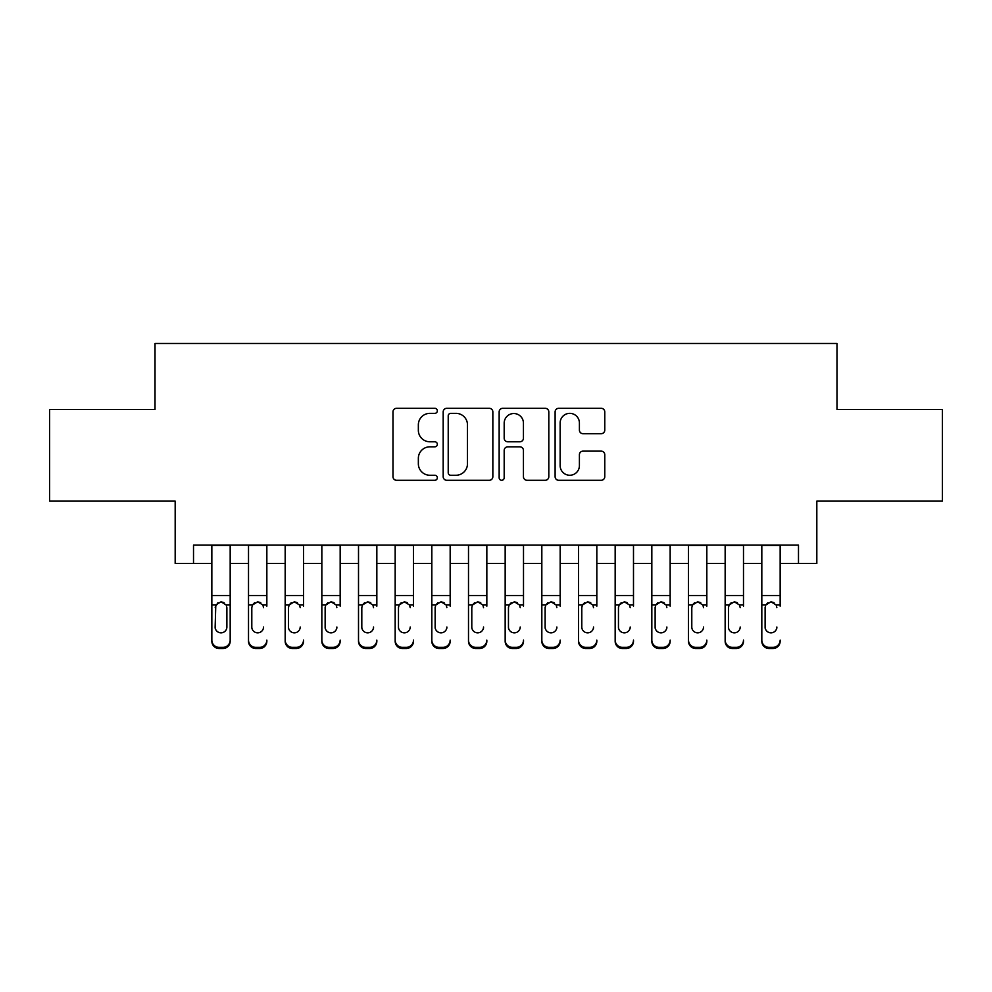 <?xml version="1.0" encoding="UTF-8"?>
<svg xmlns="http://www.w3.org/2000/svg" width="992" height="992" viewBox="0 0 992 992"><rect width="100%" height="100%" fill="white"/><g stroke="black" fill="none" stroke-linecap="round" stroke-linejoin="round"><path stroke-width="1.49" d="M437.336 410.837A2.517 2.517 0 0 0 434.818 408.307L396.577 408.307A3.596 3.596 0 0 0 392.981 411.916L392.981 476.693A3.596 3.596 0 0 0 396.577 480.289L434.818 480.289A2.517 2.517 0 0 0 437.336 477.772A2.517 2.517 0 0 0 434.818 475.255L429.871 475.255A11.52 11.52 0 0 1 418.351 463.735L418.351 458.341A11.52 11.52 0 0 1 429.871 446.822L434.818 446.822A2.517 2.517 0 0 0 437.336 444.304A2.517 2.517 0 0 0 434.818 441.787L429.871 441.787A11.52 11.52 0 0 1 418.351 430.268L418.351 424.874A11.52 11.52 0 0 1 429.871 413.354L434.818 413.354A2.517 2.517 0 0 0 437.336 410.837M601.177 433.69A3.596 3.596 0 0 0 604.773 430.082L604.773 411.916A3.596 3.596 0 0 0 601.177 408.307L558.707 408.307A3.596 3.596 0 0 0 555.111 411.916L555.111 476.693A3.596 3.596 0 0 0 558.707 480.289L601.177 480.289A3.596 3.596 0 0 0 604.773 476.693L604.773 454.733A3.596 3.596 0 0 0 601.177 451.137L582.998 451.137A3.596 3.596 0 0 0 579.402 454.733L579.402 465.62A9.622 9.622 0 0 1 569.78 475.255A9.622 9.622 0 0 1 560.145 465.62L560.145 422.976A9.622 9.622 0 0 1 569.78 413.354A9.622 9.622 0 0 1 579.402 422.976L579.402 430.082A3.596 3.596 0 0 0 582.998 433.69L601.177 433.69M193.514 563.468L193.514 545.129L798.486 545.129L798.486 563.468L816.825 563.468L816.825 501.134L942.4 501.134L942.4 409.473L836.988 409.473L836.988 343.468L155.012 343.468L155.012 409.473L49.6 409.473L49.6 501.134L175.175 501.134L175.175 563.468L211.842 563.468M492.85 411.916A3.596 3.596 0 0 0 489.254 408.307L446.784 408.307A3.596 3.596 0 0 0 443.188 411.916L443.188 476.693A3.596 3.596 0 0 0 446.784 480.289L489.254 480.289A3.596 3.596 0 0 0 492.85 476.693L492.85 411.916M502.746 408.307L545.216 408.307A3.596 3.596 0 0 1 548.812 411.916L548.812 476.693A3.596 3.596 0 0 1 545.216 480.289L527.037 480.289A3.596 3.596 0 0 1 523.441 476.693L523.441 450.418A3.596 3.596 0 0 0 519.845 446.822L507.792 446.822A3.596 3.596 0 0 0 504.184 450.418L504.184 477.772A2.517 2.517 0 0 1 501.667 480.289A2.517 2.517 0 0 1 499.15 477.772L499.15 411.916A3.596 3.596 0 0 1 502.746 408.307M230.181 563.468L248.508 563.468M266.848 563.468L285.175 563.468M303.502 563.468L321.842 563.468M340.169 563.468L358.509 563.468M376.836 563.468L395.176 563.468M413.503 563.468L431.83 563.468M450.17 563.468L468.497 563.468M486.836 563.468L505.164 563.468M523.503 563.468L541.83 563.468M560.17 563.468L578.497 563.468M596.824 563.468L615.164 563.468M633.491 563.468L651.831 563.468M670.158 563.468L688.498 563.468M706.825 563.468L725.152 563.468M743.492 563.468L761.819 563.468M780.158 563.468L798.486 563.468M450.74 413.354A2.517 2.517 0 0 0 448.223 415.871L448.223 472.738A2.517 2.517 0 0 0 450.74 475.255L455.96 475.255A11.52 11.52 0 0 0 467.48 463.735L467.48 424.874A11.52 11.52 0 0 0 455.96 413.354L450.74 413.354M523.441 423.162A9.622 9.622 0 0 0 513.819 413.528A9.622 9.622 0 0 0 504.184 423.162L504.184 438.179A3.596 3.596 0 0 0 507.792 441.787L519.845 441.787A3.596 3.596 0 0 0 523.441 438.179L523.441 423.162M211.842 606.149L211.842 640.1A7.328 7.279 -0 0 0 219.182 647.379L222.84 647.379A7.328 7.279 -0 0 0 230.181 640.1L230.181 641.254A7.328 7.279 180 0 1 222.84 648.532L222.84 647.379M226.883 627.006L226.883 607.699L226.883 627.006A5.865 5.816 180 0 1 221.005 632.834A5.865 5.816 180 0 0 226.883 627.006M215.14 628.159L215.14 627.006A5.865 5.816 180 0 0 221.005 632.834M217.955 602.665L215.14 607.24M224.068 602.665L221.005 601.797L226.226 604.996L226.883 607.699M230.181 545.129L230.181 640.1M211.842 545.129L211.842 641.254A7.328 7.279 180 0 0 219.182 648.532L222.84 648.532M211.842 604.996L215.797 604.996L215.14 627.006M215.797 604.996L221.005 601.797M248.508 545.129L248.508 640.1A7.328 7.279 -0 0 0 255.837 647.379L259.507 647.379A7.328 7.279 -0 0 0 266.848 640.1L266.848 641.254A7.328 7.279 180 0 1 259.507 648.532L259.507 647.379M266.848 606.149L266.848 545.129M263.537 628.159L263.537 627.006A5.865 5.816 180 0 1 257.672 632.834A5.865 5.816 180 0 0 263.537 627.006M251.807 628.159L251.807 627.006A5.865 5.816 180 0 0 257.672 632.834A5.865 5.816 180 0 1 251.807 627.006L251.807 607.24M254.609 602.665L252.464 604.996L251.807 607.699L252.464 604.996L257.672 601.797L262.892 604.996L263.537 607.699M260.735 602.665L257.672 601.797M285.175 545.129L285.175 640.1A7.328 7.279 -0 0 0 292.504 647.379L296.174 647.379A7.328 7.279 -0 0 0 303.502 640.1L303.502 641.254A7.328 7.279 180 0 1 296.174 648.532L296.174 647.379M303.502 606.149L303.502 545.129M300.204 628.159L300.204 627.006A5.865 5.816 180 0 1 294.339 632.834A5.865 5.816 180 0 0 300.204 627.006M288.474 628.159L288.474 627.006A5.865 5.816 180 0 0 294.339 632.834A5.865 5.816 180 0 1 288.474 627.006L288.474 607.24M291.276 602.665L289.118 604.996L288.474 607.699L289.118 604.996L294.339 601.797L299.559 604.996L300.204 607.699M297.402 602.665L294.339 601.797M321.842 545.129L321.842 640.1A7.328 7.279 -0 0 0 329.17 647.379L332.841 647.379A7.328 7.279 -0 0 0 340.169 640.1L340.169 641.254A7.328 7.279 180 0 1 332.841 648.532L332.841 647.379M340.169 606.149L340.169 545.129M336.871 628.159L336.871 627.006A5.865 5.816 180 0 1 331.006 632.834A5.865 5.816 180 0 0 336.871 627.006M325.14 628.159L325.14 627.006A5.865 5.816 180 0 0 331.006 632.834A5.865 5.816 180 0 1 325.14 627.006L325.14 607.24M327.943 602.665L325.785 604.996L325.14 607.699L325.785 604.996L331.006 601.797L336.226 604.996L336.871 607.699M334.068 602.665L331.006 601.797M358.509 545.129L358.509 640.1A7.328 7.279 -0 0 0 365.837 647.379L369.508 647.379A7.328 7.279 -0 0 0 376.836 640.1L376.836 641.254A7.328 7.279 180 0 1 369.508 648.532L369.508 647.379M376.836 606.149L376.836 545.129M373.538 628.159L373.538 627.006A5.865 5.816 180 0 1 367.672 632.834A5.865 5.816 180 0 0 373.538 627.006M361.807 628.159L361.807 627.006A5.865 5.816 180 0 0 367.672 632.834A5.865 5.816 180 0 1 361.807 627.006L361.807 607.24M364.61 602.665L362.452 604.996L361.807 607.699L362.452 604.996L367.672 601.797L372.893 604.996L373.538 607.699M370.735 602.665L367.672 601.797M255.837 647.379L255.837 648.532L259.507 648.532M255.837 648.532A7.328 7.279 180 0 1 248.508 641.254L248.508 640.1M292.504 647.379L292.504 648.532L296.174 648.532M292.504 648.532A7.328 7.279 180 0 1 285.175 641.254L285.175 640.1M329.17 647.379L329.17 648.532L332.841 648.532M329.17 648.532A7.328 7.279 180 0 1 321.842 641.254L321.842 640.1M365.837 647.379L365.837 648.532L369.508 648.532M365.837 648.532A7.328 7.279 180 0 1 358.509 641.254L358.509 640.1M395.176 545.129L395.176 640.1A7.328 7.279 -0 0 0 402.504 647.379L406.174 647.379A7.328 7.279 -0 0 0 413.503 640.1L413.503 641.254A7.328 7.279 180 0 1 406.174 648.532L406.174 647.379M413.503 606.149L413.503 545.129M410.204 628.159L410.204 627.006A5.865 5.816 180 0 1 404.339 632.834A5.865 5.816 180 0 0 410.204 627.006M398.474 628.159L398.474 627.006A5.865 5.816 180 0 0 404.339 632.834A5.865 5.816 180 0 1 398.474 627.006L398.474 607.24M401.276 602.665L399.119 604.996L398.474 607.699L399.119 604.996L404.339 601.797L409.56 604.996L410.204 607.699M407.402 602.665L404.339 601.797M402.504 647.379L402.504 648.532L406.174 648.532M402.504 648.532A7.328 7.279 180 0 1 395.176 641.254L395.176 640.1M431.83 545.129L431.83 640.1A7.328 7.279 -0 0 0 439.171 647.379L442.841 647.379A7.328 7.279 -0 0 0 450.17 640.1L450.17 641.254A7.328 7.279 180 0 1 442.841 648.532L442.841 647.379M450.17 606.149L450.17 545.129M446.871 628.159L446.871 627.006A5.865 5.816 180 0 1 441.006 632.834A5.865 5.816 180 0 0 446.871 627.006M435.141 628.159L435.141 627.006A5.865 5.816 180 0 0 441.006 632.834A5.865 5.816 180 0 1 435.141 627.006L435.141 607.24M437.943 602.665L435.786 604.996L435.141 607.699L435.786 604.996L441.006 601.797L446.214 604.996L446.871 607.699M444.069 602.665L441.006 601.797M439.171 647.379L439.171 648.532L442.841 648.532M439.171 648.532A7.328 7.279 180 0 1 431.83 641.254L431.83 640.1M468.497 545.129L468.497 640.1A7.328 7.279 -0 0 0 475.838 647.379L479.496 647.379A7.328 7.279 -0 0 0 486.836 640.1L486.836 641.254A7.328 7.279 180 0 1 479.496 648.532L479.496 647.379M486.836 606.149L486.836 545.129M483.538 628.159L483.538 627.006A5.865 5.816 180 0 1 477.673 632.834A5.865 5.816 180 0 0 483.538 627.006M471.795 628.159L471.795 627.006A5.865 5.816 180 0 0 477.673 632.834A5.865 5.816 180 0 1 471.795 627.006L471.795 607.24M474.61 602.665L472.452 604.996L471.795 607.699L472.452 604.996L477.673 601.797L482.881 604.996L483.538 607.699M480.723 602.665L477.673 601.797M475.838 647.379L475.838 648.532L479.496 648.532M475.838 648.532A7.328 7.279 180 0 1 468.497 641.254L468.497 640.1M505.164 545.129L505.164 640.1A7.328 7.279 -0 0 0 512.504 647.379L516.162 647.379A7.328 7.279 -0 0 0 523.503 640.1L523.503 641.254A7.328 7.279 180 0 1 516.162 648.532L516.162 647.379M523.503 606.149L523.503 545.129M520.205 628.159L520.205 627.006A5.865 5.816 180 0 1 514.327 632.834A5.865 5.816 180 0 0 520.205 627.006M508.462 628.159L508.462 627.006A5.865 5.816 180 0 0 514.327 632.834A5.865 5.816 180 0 1 508.462 627.006L508.462 607.24M511.277 602.665L509.119 604.996L508.462 607.699L509.119 604.996L514.327 601.797L519.548 604.996L520.205 607.699M517.39 602.665L514.327 601.797M512.504 647.379L512.504 648.532L516.162 648.532M512.504 648.532A7.328 7.279 180 0 1 505.164 641.254L505.164 640.1M541.83 545.129L541.83 640.1A7.328 7.279 -0 0 0 549.159 647.379L552.829 647.379A7.328 7.279 -0 0 0 560.17 640.1L560.17 641.254A7.328 7.279 180 0 1 552.829 648.532L552.829 647.379M560.17 606.149L560.17 545.129M556.859 628.159L556.859 627.006A5.865 5.816 180 0 1 550.994 632.834A5.865 5.816 180 0 0 556.859 627.006M545.129 628.159L545.129 627.006A5.865 5.816 180 0 0 550.994 632.834A5.865 5.816 180 0 1 545.129 627.006L545.129 607.24M547.931 602.665L545.786 604.996L545.129 607.699L545.786 604.996L550.994 601.797L556.214 604.996L556.859 607.699M554.057 602.665L550.994 601.797M549.159 647.379L549.159 648.532L552.829 648.532M549.159 648.532A7.328 7.279 180 0 1 541.83 641.254L541.83 640.1M578.497 545.129L578.497 640.1A7.328 7.279 -0 0 0 585.826 647.379L589.496 647.379A7.328 7.279 -0 0 0 596.824 640.1L596.824 641.254A7.328 7.279 180 0 1 589.496 648.532L589.496 647.379M596.824 606.149L596.824 545.129M593.526 628.159L593.526 627.006A5.865 5.816 180 0 1 587.661 632.834A5.865 5.816 180 0 0 593.526 627.006M581.796 628.159L581.796 627.006A5.865 5.816 180 0 0 587.661 632.834A5.865 5.816 180 0 1 581.796 627.006L581.796 607.24M584.598 602.665L582.44 604.996L581.796 607.699L582.44 604.996L587.661 601.797L592.881 604.996L593.526 607.699M590.724 602.665L587.661 601.797M585.826 647.379L585.826 648.532L589.496 648.532M585.826 648.532A7.328 7.279 180 0 1 578.497 641.254L578.497 640.1M615.164 545.129L615.164 640.1A7.328 7.279 -0 0 0 622.492 647.379L626.163 647.379A7.328 7.279 -0 0 0 633.491 640.1L633.491 641.254A7.328 7.279 180 0 1 626.163 648.532L626.163 647.379M633.491 606.149L633.491 545.129M630.193 628.159L630.193 627.006A5.865 5.816 180 0 1 624.328 632.834A5.865 5.816 180 0 0 630.193 627.006M618.462 628.159L618.462 627.006A5.865 5.816 180 0 0 624.328 632.834A5.865 5.816 180 0 1 618.462 627.006L618.462 607.24M621.265 602.665L619.107 604.996L618.462 607.699L619.107 604.996L624.328 601.797L629.548 604.996L630.193 607.699M627.39 602.665L624.328 601.797M622.492 647.379L622.492 648.532L626.163 648.532M622.492 648.532A7.328 7.279 180 0 1 615.164 641.254L615.164 640.1M651.831 545.129L651.831 640.1A7.328 7.279 -0 0 0 659.159 647.379L662.83 647.379A7.328 7.279 -0 0 0 670.158 640.1L670.158 641.254A7.328 7.279 180 0 1 662.83 648.532L662.83 647.379M670.158 606.149L670.158 545.129M666.86 628.159L666.86 627.006A5.865 5.816 180 0 1 660.994 632.834A5.865 5.816 180 0 0 666.86 627.006M655.129 628.159L655.129 627.006A5.865 5.816 180 0 0 660.994 632.834A5.865 5.816 180 0 1 655.129 627.006L655.129 607.24M657.932 602.665L655.774 604.996L655.129 607.699L655.774 604.996L660.994 601.797L666.215 604.996L666.86 607.699M664.057 602.665L660.994 601.797M659.159 647.379L659.159 648.532L662.83 648.532M659.159 648.532A7.328 7.279 180 0 1 651.831 641.254L651.831 640.1M688.498 545.129L688.498 640.1A7.328 7.279 -0 0 0 695.826 647.379L699.496 647.379A7.328 7.279 -0 0 0 706.825 640.1L706.825 641.254A7.328 7.279 180 0 1 699.496 648.532L699.496 647.379M706.825 606.149L706.825 545.129M703.526 628.159L703.526 627.006A5.865 5.816 180 0 1 697.661 632.834A5.865 5.816 180 0 0 703.526 627.006M691.796 628.159L691.796 627.006A5.865 5.816 180 0 0 697.661 632.834A5.865 5.816 180 0 1 691.796 627.006L691.796 607.24M694.598 602.665L692.441 604.996L691.796 607.699L692.441 604.996L697.661 601.797L702.882 604.996L703.526 607.699M700.724 602.665L697.661 601.797M695.826 647.379L695.826 648.532L699.496 648.532M695.826 648.532A7.328 7.279 180 0 1 688.498 641.254L688.498 640.1M725.152 545.129L725.152 640.1A7.328 7.279 -0 0 0 732.493 647.379L736.163 647.379A7.328 7.279 -0 0 0 743.492 640.1L743.492 641.254A7.328 7.279 180 0 1 736.163 648.532L736.163 647.379M743.492 606.149L743.492 545.129M740.193 628.159L740.193 627.006A5.865 5.816 180 0 1 734.328 632.834A5.865 5.816 180 0 0 740.193 627.006M728.463 628.159L728.463 627.006A5.865 5.816 180 0 0 734.328 632.834A5.865 5.816 180 0 1 728.463 627.006L728.463 607.24M731.265 602.665L729.108 604.996L728.463 607.699L729.108 604.996L734.328 601.797L739.536 604.996L740.193 607.699M737.391 602.665L734.328 601.797M732.493 647.379L732.493 648.532L736.163 648.532M732.493 648.532A7.328 7.279 180 0 1 725.152 641.254L725.152 640.1M761.819 545.129L761.819 640.1A7.328 7.279 -0 0 0 769.16 647.379L772.818 647.379A7.328 7.279 -0 0 0 780.158 640.1L780.158 641.254A7.328 7.279 180 0 1 772.818 648.532L772.818 647.379M780.158 606.149L780.158 545.129M776.86 628.159L776.86 627.006A5.865 5.816 180 0 1 770.995 632.834A5.865 5.816 180 0 0 776.86 627.006M765.117 628.159L765.117 627.006A5.865 5.816 180 0 0 770.995 632.834A5.865 5.816 180 0 1 765.117 627.006L765.117 607.24M767.932 602.665L765.774 604.996L765.117 607.699L765.774 604.996L770.995 601.797L776.203 604.996L776.86 607.699M774.045 602.665L770.995 601.797M769.16 647.379L769.16 648.532L772.818 648.532M769.16 648.532A7.328 7.279 180 0 1 761.819 641.254L761.819 640.1M226.226 604.996L230.181 604.996M211.842 595.51L230.181 595.51M211.842 545.389L230.181 545.389M219.182 647.379L219.182 648.532M262.892 604.996L266.848 604.996M248.508 604.996L252.464 604.996M248.508 595.51L266.848 595.51M248.508 545.389L266.848 545.389M299.559 604.996L303.502 604.996M285.175 604.996L289.118 604.996M285.175 595.51L303.502 595.51M285.175 545.389L303.502 545.389M336.226 604.996L340.169 604.996M321.842 604.996L325.785 604.996M321.842 595.51L340.169 595.51M321.842 545.389L340.169 545.389M372.893 604.996L376.836 604.996M358.509 604.996L362.452 604.996M358.509 595.51L376.836 595.51M358.509 545.389L376.836 545.389M409.56 604.996L413.503 604.996M395.176 604.996L399.119 604.996M395.176 595.51L413.503 595.51M395.176 545.389L413.503 545.389M446.214 604.996L450.17 604.996M431.83 604.996L435.786 604.996M431.83 595.51L450.17 595.51M431.83 545.389L450.17 545.389M482.881 604.996L486.836 604.996M468.497 604.996L472.452 604.996M468.497 595.51L486.836 595.51M468.497 545.389L486.836 545.389M519.548 604.996L523.503 604.996M505.164 604.996L509.119 604.996M505.164 595.51L523.503 595.51M505.164 545.389L523.503 545.389M556.214 604.996L560.17 604.996M541.83 604.996L545.786 604.996M541.83 595.51L560.17 595.51M541.83 545.389L560.17 545.389M592.881 604.996L596.824 604.996M578.497 604.996L582.44 604.996M578.497 595.51L596.824 595.51M578.497 545.389L596.824 545.389M629.548 604.996L633.491 604.996M615.164 604.996L619.107 604.996M615.164 595.51L633.491 595.51M615.164 545.389L633.491 545.389M666.215 604.996L670.158 604.996M651.831 604.996L655.774 604.996M651.831 595.51L670.158 595.51M651.831 545.389L670.158 545.389M702.882 604.996L706.825 604.996M688.498 604.996L692.441 604.996M688.498 595.51L706.825 595.51M688.498 545.389L706.825 545.389M739.536 604.996L743.492 604.996M725.152 604.996L729.108 604.996M725.152 595.51L743.492 595.51M725.152 545.389L743.492 545.389M776.203 604.996L780.158 604.996M761.819 604.996L765.774 604.996M761.819 595.51L780.158 595.51M761.819 545.389L780.158 545.389"/></g></svg>
